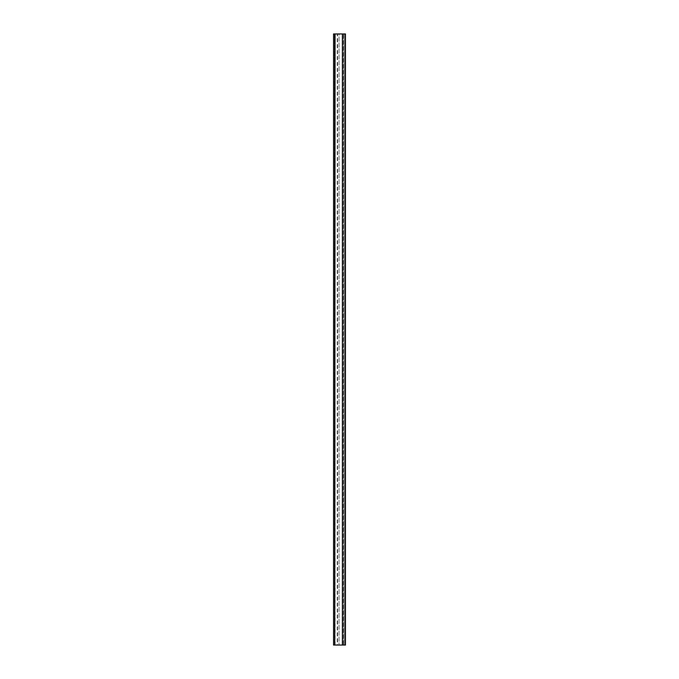 <?xml version="1.0" encoding="UTF-8"?>
<svg xmlns="http://www.w3.org/2000/svg" width="679" height="679" viewBox="0 0 679 679"><rect width="100%" height="100%" fill="white"/><g stroke="black" fill="none" stroke-linecap="round" stroke-linejoin="round"><path stroke-width="0.51" stroke-dasharray="3.4 2.55" d="M334.458 33.95L334.458 645.05L334.458 33.95L343.319 33.95L334.458 33.95L337.59 33.95L337.59 645.05L334.458 645.05L343.319 645.05L334.458 645.05L334.458 33.95M342.403 645.05L342.403 33.95L344.542 33.95L344.542 645.05L344.542 33.95L345.458 33.95L345.458 645.05L334.764 645.05M335.07 645.05L335.07 33.95L339.042 33.95L339.042 645.05L339.042 33.95L334.764 33.95M333.542 33.95L333.542 645.05L337.208 645.05L337.208 33.95L333.542 33.95M337.59 33.95L343.625 33.95L343.625 645.05L343.625 33.95L337.208 33.95M343.319 645.05L343.319 33.95L343.319 645.05M342.403 33.95L335.07 33.95"/><path stroke-width="1.02" d="M334.764 33.95L334.764 645.05L333.542 645.05L333.542 33.95L345.458 33.95L345.458 645.05L342.403 645.05L342.403 33.95M334.764 645.05L335.07 33.95M335.07 645.05L342.403 645.05"/></g></svg>
